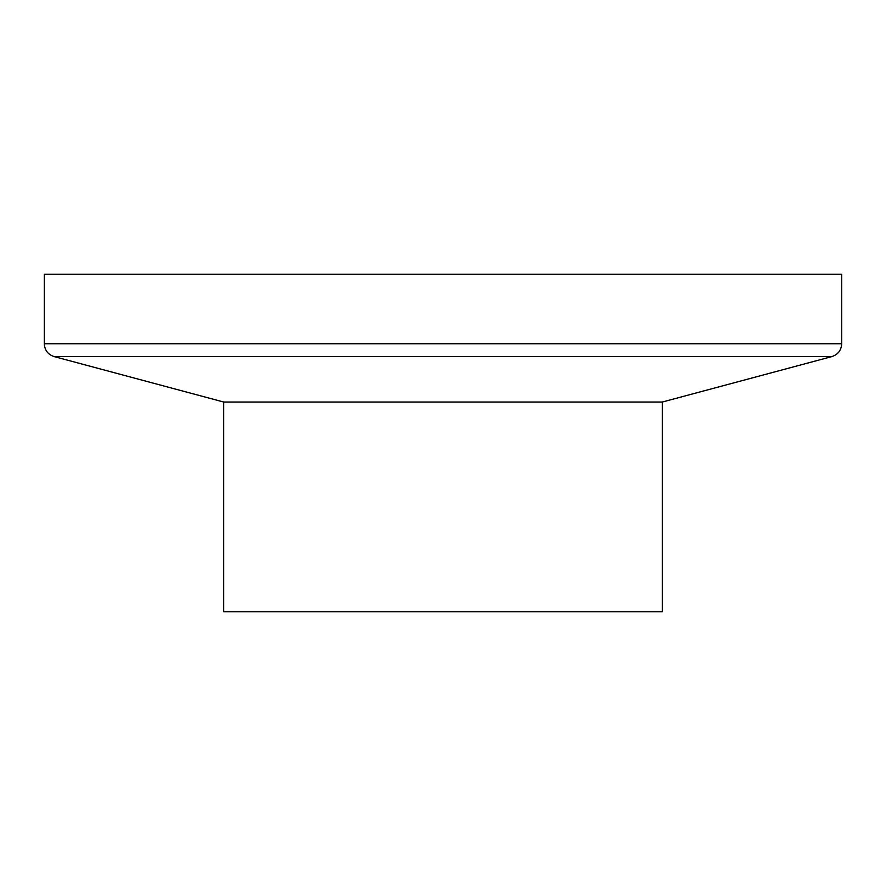 <?xml version="1.0" encoding="UTF-8"?>
<svg xmlns="http://www.w3.org/2000/svg" width="886" height="886" viewBox="0 0 886 886"><rect width="100%" height="100%" fill="white"/><g stroke="black" fill="none" stroke-linecap="round" stroke-linejoin="round"><path stroke-width="1.33" d="M841.7 343.757L44.3 343.757L44.3 274.217L841.7 274.217L841.7 343.757C841.301 350.258 838.023 354.533 831.854 356.593L662.285 402.034L223.715 402.034L54.146 356.593L831.854 356.593M662.285 402.034L662.285 611.783L223.715 611.783L223.715 402.034M44.3 343.757C44.699 350.258 47.977 354.533 54.146 356.593"/></g></svg>
